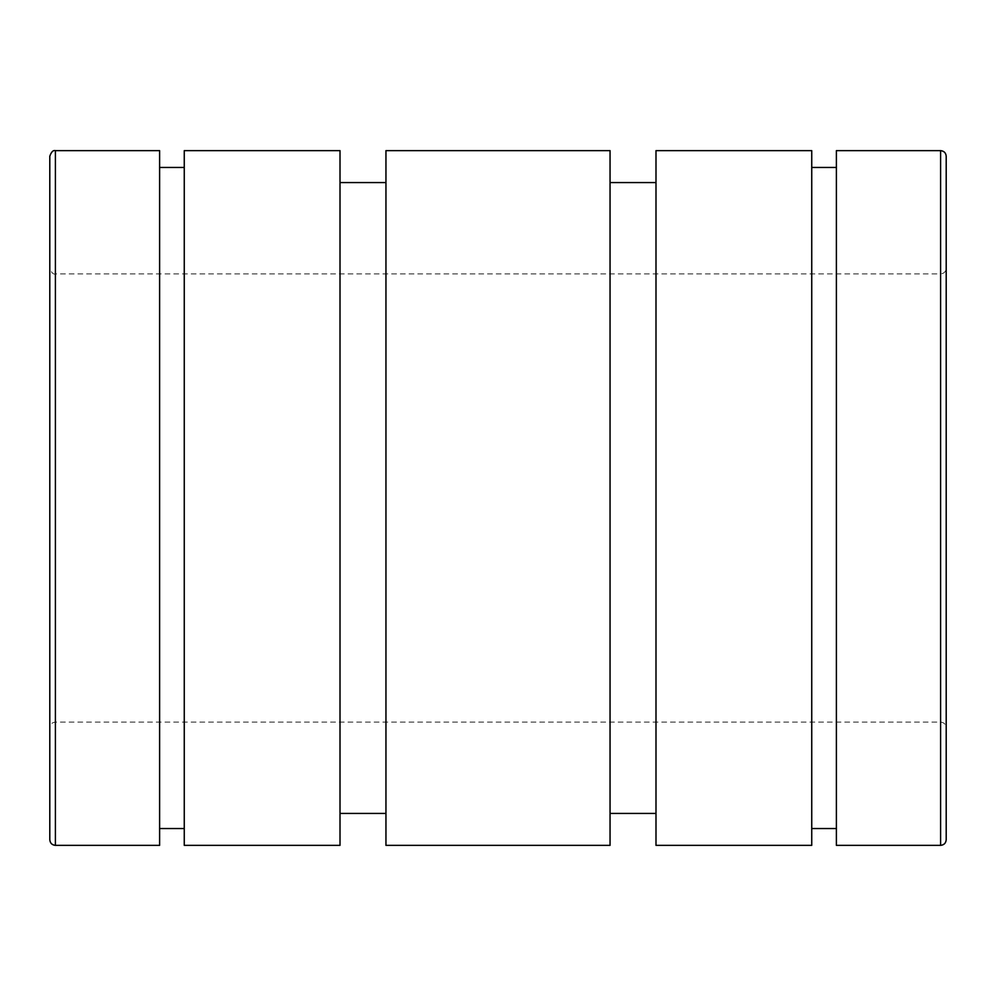 <?xml version="1.0" encoding="UTF-8"?>
<svg xmlns="http://www.w3.org/2000/svg" width="996" height="996" viewBox="0 0 996 996"><rect width="100%" height="100%" fill="white"/><g stroke="black" fill="none" stroke-linecap="round" stroke-linejoin="round"><path stroke-width="0.75" stroke-dasharray="4.98 3.74" d="M159.609 150.645L159.609 845.355M49.8 727.703L49.8 268.298L49.8 727.703C50.136 724.304 52.004 722.436 55.403 722.1L940.598 722.1C943.996 722.436 945.864 724.304 946.2 727.703L946.2 268.298C945.864 271.696 943.996 273.564 940.598 273.9L940.598 722.1L940.598 273.9L55.403 273.9L55.403 722.1L55.403 273.9C53.373 274.659 51.506 272.792 49.8 268.298M159.609 498L159.609 167.453L159.609 498M184.26 498L184.26 167.453L184.26 498M184.26 150.645L184.26 845.355M340.01 150.645L340.01 845.355M385.95 150.645L385.95 845.355M610.05 150.645L610.05 845.355M811.74 150.645L811.74 845.355M655.99 150.645L655.99 845.355M340.01 498L340.01 813.421L340.01 498M385.95 498L385.95 813.421L385.95 498M610.05 498L610.05 813.421L610.05 498M655.99 498L655.99 813.421L655.99 498M946.2 156.248L946.2 839.753M836.391 150.645L836.391 845.355M49.8 156.248L49.8 839.753M811.74 498L811.74 167.453L811.74 498M836.391 498L836.391 167.453L836.391 498M55.403 150.645L55.403 845.355M940.598 150.645L940.598 845.355"/><path stroke-width="1.49" d="M55.403 845.355L159.609 845.355L159.609 150.645L55.403 150.645C53.186 149.998 51.319 151.865 49.8 156.248L49.8 839.753C50.136 843.151 52.004 845.019 55.403 845.355L55.403 150.645M184.26 498L184.26 150.645L340.01 150.645L340.01 845.355L184.26 845.355L184.26 498M385.95 498L385.95 150.645L610.05 150.645L610.05 845.355L385.95 845.355L385.95 498M811.74 498L811.74 150.645L655.99 150.645L655.99 845.355L811.74 845.355L811.74 498M946.2 839.753L946.2 156.248C945.864 152.849 943.996 150.981 940.598 150.645L940.598 845.355C943.996 845.019 945.864 843.151 946.2 839.753M940.598 845.355L836.391 845.355L836.391 150.645L940.598 150.645M946.2 727.703L946.2 268.298M159.609 828.548L184.26 828.548M159.609 167.453L184.26 167.453M610.05 813.421L655.99 813.421M610.05 182.579L655.99 182.579M340.01 813.421L385.95 813.421M340.01 182.579L385.95 182.579M811.74 828.548L836.391 828.548M811.74 167.453L836.391 167.453"/></g></svg>
